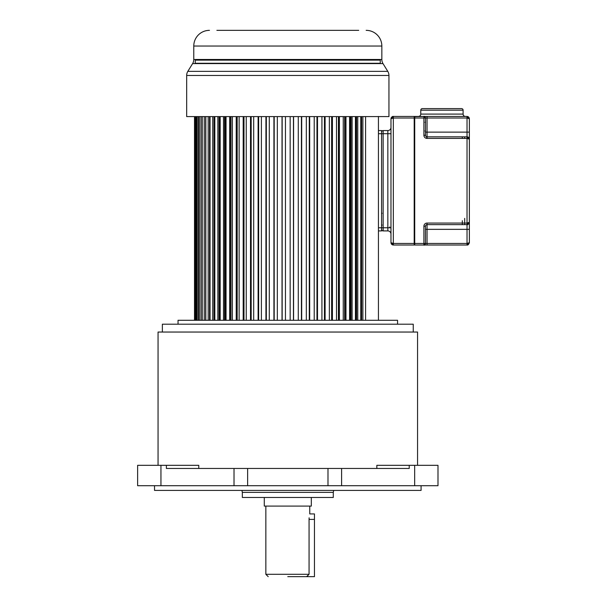 <?xml version="1.0" encoding="UTF-8"?>
<svg xmlns="http://www.w3.org/2000/svg" width="607" height="607" viewBox="0 0 607 607"><rect width="100%" height="100%" fill="white"/><g stroke="black" fill="none" stroke-linecap="round" stroke-linejoin="round"><path stroke-width="0.91" d="M154.527 485.706L154.527 490.41L421.083 490.41L421.083 485.706M341.597 485.706L437.988 485.706L437.988 465.326L409.224 465.326L409.224 468.46L341.597 468.46L341.597 485.706L234.014 485.706L234.014 468.46L166.386 468.46L166.386 465.326L137.622 465.326L137.622 485.706L234.014 485.706M341.597 468.46L234.014 468.46M198.77 468.46L198.77 465.326L166.386 465.326M417.555 465.326L417.555 332.044L158.055 332.044L158.055 465.326M409.224 465.326L376.841 465.326L376.841 468.46M413.246 332.044L413.246 324.206L162.365 324.206L162.365 332.044M178.048 324.206L178.048 320.284L397.562 320.284L397.562 324.206M242.337 497.467L333.281 497.467L333.281 492.36L242.337 492.36L242.337 497.467M264.288 497.467L264.288 506.094L311.323 506.094L311.323 497.467M309.122 517.809L309.062 519.417C309.82 512.346 309.82 512.346 309.062 519.417L309.062 574.298L306.618 576.65L314.464 576.65L314.464 513.932L309.76 513.932L309.76 506.094M307.832 576.339L307.021 576.62M287.832 576.65L306.618 576.65M194.513 116.59L194.513 320.284M194.665 116.59L194.665 320.284M195.075 116.59L195.075 320.284M195.522 116.59L195.522 320.284M196.342 116.59L196.342 320.284M197.085 116.59L197.085 320.284M198.299 116.59L198.299 320.284M199.339 116.59L199.339 320.284M200.947 116.59L200.947 320.284M202.26 116.59L202.26 320.284M204.248 116.59L204.248 320.284M205.667 116.59L205.667 320.284M205.834 116.59L205.834 320.284M208.186 116.59L208.186 320.284M209.544 116.59L209.544 320.284M210.037 116.59L210.037 320.284M212.738 116.59L212.738 320.284M214.021 116.59L214.021 320.284M214.832 116.59L214.832 320.284M217.852 116.59L217.852 320.284M219.051 116.59L219.051 320.284M219.848 320.284L219.848 116.59M220.174 116.59L220.174 320.284M223.505 116.59L223.505 320.284M224.613 116.59L224.613 320.284M225.167 320.284L225.167 116.59M226.039 116.59L226.039 320.284M229.643 116.59L229.643 320.284M230.652 116.59L230.652 320.284M230.956 320.284L230.956 116.59M232.367 116.59L232.367 320.284M236.222 116.59L236.222 320.284M237.125 116.59L237.125 320.284M237.185 320.284L237.185 116.59M239.12 116.59L239.12 320.284M243.195 116.59L243.195 320.284M243.984 116.59L243.984 320.284M246.245 116.59L246.245 320.284M250.509 116.59L250.509 320.284M251.177 116.59L251.177 320.284M253.688 116.59L253.688 320.284M258.112 116.59L258.112 320.284M258.643 116.59L258.643 320.284M261.389 116.59L261.389 320.284M265.934 116.59L265.934 320.284M266.336 116.59L266.336 320.284M269.288 116.59L269.288 320.284M273.924 116.59L273.924 320.284M274.197 116.59L274.197 320.284M277.331 116.59L277.331 320.284M282.02 116.59L282.02 320.284M282.156 116.59L282.156 320.284M285.457 116.59L285.457 320.284M290.161 116.59L290.161 320.284M293.454 116.59L293.454 320.284M293.591 116.59L293.591 320.284M298.28 116.59L298.28 320.284M301.421 116.59L301.421 320.284M301.687 116.59L301.687 320.284M306.323 116.59L306.323 320.284M309.274 116.59L309.274 320.284M309.676 116.59L309.676 320.284M314.221 116.59L314.221 320.284M316.968 116.59L316.968 320.284M317.507 116.59L317.507 320.284M321.922 116.59L321.922 320.284M324.442 116.59L324.442 320.284M325.102 116.59L325.102 320.284M329.366 116.59L329.366 320.284M331.634 116.59L331.634 320.284M332.416 116.59L332.416 320.284M336.49 116.59L336.49 320.284M338.425 116.59L338.425 320.284M338.486 116.59L338.486 320.284M339.389 116.59L339.389 320.284M343.243 116.59L343.243 320.284M344.655 116.59L344.655 320.284M344.966 116.59L344.966 320.284M345.967 116.59L345.967 320.284M349.571 116.59L349.571 320.284M350.444 116.59L350.444 320.284M350.998 116.59L350.998 320.284M352.113 116.59L352.113 320.284M355.436 116.59L355.436 320.284M355.763 116.59L355.763 320.284M356.559 116.59L356.559 320.284M357.758 116.59L357.758 320.284M360.786 116.59L360.786 320.284M361.59 116.59L361.59 320.284M362.88 116.59L362.88 320.284M365.573 116.59L365.573 320.284M378.434 116.445L378.434 320.284M358.729 30.35L216.881 30.35M221.411 30.35L244.545 30.35M250.433 30.35L255.016 30.35M259.879 30.35L264.576 30.35M270.646 30.35L275.654 30.35M280.624 30.35L285.108 30.35M290.503 30.35L325.177 30.35M331.065 30.35L334.973 30.35M339.859 30.35L343.463 30.35M358.578 30.35L357.971 30.35M366.158 30.35A15.683 15.683 0 0 1 381.841 46.033L193.777 46.033A15.683 15.683 0 0 1 209.453 30.35M193.777 46.033L193.777 59.486L381.841 59.486L381.841 46.033M381.841 59.486A7.838 7.838 0 0 0 383.002 63.598L192.609 63.598A7.838 7.838 0 0 0 193.777 59.486M192.609 63.598L187.836 71.345L387.774 71.345L383.002 63.598M388.943 75.458L186.668 75.458L186.668 116.59L388.943 116.59L388.943 75.458A7.838 7.838 0 0 0 387.774 71.345M186.668 75.458A7.838 7.838 0 0 1 187.836 71.345M380.468 63.598L195.34 63.28L380.27 63.28L380.27 60.139L195.34 60.139L195.143 63.598M287.05 60.139L205.022 60.139L287.05 60.139M288.56 60.139L287.809 60.139M469.052 223.482A2.352 2.352 -90 0 0 469.378 222.283L467.026 223.073L467.026 138.396L469.378 139.185L469.363 242.921M467.868 244.864L467.026 245.023L469.378 242.671L469.378 139.185L467.026 136.833L440.166 136.833M423.906 118.016L423.906 116.445A1.571 1.571 -90 0 0 423.906 116.445A1.571 1.571 90 0 1 423.921 116.445L427.055 116.445L423.906 116.445L423.906 118.016L414.498 118.016L414.498 243.453L414.498 116.681L423.906 116.445A1.571 1.571 90 0 1 425.477 118.016L423.906 118.016L423.906 135.262A3.134 3.134 -90 0 0 426.835 138.396L426.653 136.78A1.571 1.571 -90 0 0 427.04 136.833L467.026 136.833L467.026 118.016L469.378 118.797L467.026 116.445L467.625 116.521M424.065 116.453L424.05 116.453A1.571 1.571 -90 0 0 424.05 116.453A1.571 1.571 90 0 1 425.477 118.016L425.477 132.129L427.04 132.129L427.04 136.833A1.571 1.571 90 0 1 425.477 135.262L425.477 118.016L425.477 135.262A1.571 1.571 -90 0 0 426.653 136.78M426.835 116.445L423.906 116.445C424.126 115.96 424.65 116.483 425.477 118.016L425.477 118.016A1.571 1.571 54.5 0 0 424.164 116.468A1.571 1.571 -90 0 1 425.477 118.016L427.04 118.016L427.04 132.129L469.378 132.129L469.378 118.797L469.378 139.185A2.352 2.352 -90 0 0 467.724 136.939M391.303 243.066L390.976 242.671L393.328 243.453L414.186 243.453L414.186 116.445L414.186 245.023L414.498 243.453L414.733 245.023L467.026 245.023L467.026 229.34L427.04 229.34L427.04 243.453L467.026 243.453L469.378 242.671L469.378 229.34L467.026 229.34L467.026 224.636A2.352 2.352 -90 0 0 467.989 224.431M423.906 116.445L414.733 116.445L414.733 243.453L425.477 243.453A1.571 1.571 -90 0 1 424.21 244.993A1.571 1.571 125.6 0 0 425.477 243.453A1.571 1.571 90 0 1 423.906 245.023A1.571 1.571 -90 0 0 423.921 245.023L423.906 226.206A3.134 3.134 -44.6 0 1 427.055 223.073L427.04 224.636L467.026 224.636L464.674 224.636L464.674 218.368M467.2 224.636L427.04 224.636A1.571 1.571 -44.6 0 0 425.477 226.206L425.477 243.453C424.65 244.985 424.126 245.509 423.914 245.023L427.047 245.023M468.209 116.764L468.71 117.159M469.09 117.667L469.302 118.213M427.04 118.001L427.055 116.445L467.026 116.445L467.026 138.396L426.835 138.396M429.005 116.445L454.871 116.445M465.455 116.445L465.455 116.445A2.352 2.352 -90 0 1 463.103 114.093L463.103 110.178A1.571 1.571 -90 0 0 461.54 108.607L422.335 108.607L461.54 108.607M440.166 224.636L467.026 224.636L469.378 222.283L469.378 132.129M467.056 224.636C467.883 224.893 468.657 224.112 469.378 222.291L469.363 222.534M467.633 136.909L468.225 137.159M468.695 137.523L469.067 138.017M469.378 139.178L469.302 138.593M414.498 121.468L414.498 240.008L414.498 121.468M414.498 131.894L414.498 136.363L414.498 131.894M414.498 225.106L414.498 229.575L414.498 225.106M414.498 140.437L414.498 143.889L414.498 140.437M414.498 217.579L414.498 221.031L414.498 217.579M464.674 138.396L464.674 136.833L464.674 138.396M427.434 108.607L456.441 108.607L427.434 108.607M463.103 110.178L420.772 110.178A1.571 1.571 90 0 1 422.335 108.607M420.772 110.178L420.772 114.093A2.352 2.352 90 0 1 418.42 116.445M425.477 234.833L425.477 230.205L425.477 234.833M425.006 122.326L425.477 121.855L425.477 131.423L425.006 130.953M425.477 226.206L425.477 243.453L425.477 226.206L423.906 226.206M427.04 224.636L427.04 229.34L425.477 229.34M414.498 207.389L414.498 206.919M414.733 245.023L414.733 243.453L414.186 243.453L414.186 245.023L393.328 245.023L393.328 116.445L414.186 116.445L414.186 118.016L393.328 118.016L390.976 118.797L393.328 116.445L392.259 116.711M392.145 116.772L391.69 117.113M391.31 117.606L391.067 118.16M390.984 118.631L390.976 242.671L390.976 118.797C391.712 116.976 392.486 116.195 393.298 116.445M393.328 245.023L390.976 242.671C391.227 244.135 392.001 244.925 393.298 245.023M391.067 243.301L391.318 243.885M391.75 244.416L392.259 244.758M392.828 244.97L393.253 245.023M381.568 130.558L381.568 133.699L381.568 130.558L378.434 130.558M387.843 230.91L387.843 227.777L390.976 227.777L390.976 234.044A3.134 3.134 -90 0 0 387.843 230.91L383.138 230.91L383.138 227.777L387.843 227.777L387.843 133.699L383.138 133.699L383.138 227.777L381.568 227.777L381.568 230.91L381.568 133.699L378.434 133.699L378.434 227.777L381.568 227.777L381.568 228.558L381.568 226.988M381.568 230.91L378.434 230.91M381.568 205.629L381.568 206.517M414.498 147.805L414.498 147.334L414.498 147.805M414.498 154.55L414.498 154.079L414.498 154.55M414.498 214.134L414.498 213.664L414.498 214.134M383.138 230.91A1.571 1.571 94.1 0 1 381.568 229.34M390.976 127.424L390.976 133.699L387.843 133.699L387.843 130.558A3.134 3.134 -90 0 0 390.976 127.424L390.976 133.699M381.568 132.129A1.571 1.571 80.2 0 1 383.138 130.558L387.843 130.558M381.568 134.481L381.568 132.91M327.985 485.706L327.985 468.46M247.626 468.46L247.626 485.706M160.946 465.326L160.946 485.706M414.664 485.706L414.664 465.326M333.281 492.36L333.698 490.41M265.851 506.094L265.851 574.298L309.062 574.298M314.464 519.417L309.062 519.417M427.055 223.073L467.026 223.073L467.026 224.636M467.026 138.396L467.026 136.833M427.04 136.833L427.04 138.396M423.906 135.262L425.477 135.262L425.477 132.129L425.477 135.262M425.477 243.453L427.04 243.453L427.04 245.023M469.378 222.283L469.378 229.34M467.026 118.016L427.04 118.016M427.04 243.453L427.04 238.748M462.322 136.833L462.322 138.396M462.322 220.72L462.322 224.636L462.322 220.72M420.772 114.093L463.103 114.093M390.976 227.777L390.976 234.044M383.138 130.558L383.138 133.699L381.568 133.699M382.046 213.277L381.568 212.981M389.724 226.988L389.724 227.777M241.912 490.41L242.337 492.36M287.779 576.65L306.785 576.65M265.851 574.298L268.203 576.65M208.747 59.486L205.022 60.139M366.863 59.486L370.589 60.139M467.056 245.023C467.883 245.274 468.657 244.492 469.378 242.671M469.378 118.797C469.143 117.341 468.369 116.559 467.056 116.445M469.279 138.502L469.059 137.994M467.989 137.038L467.534 136.886M382.038 225.03L381.568 225.5"/></g></svg>
